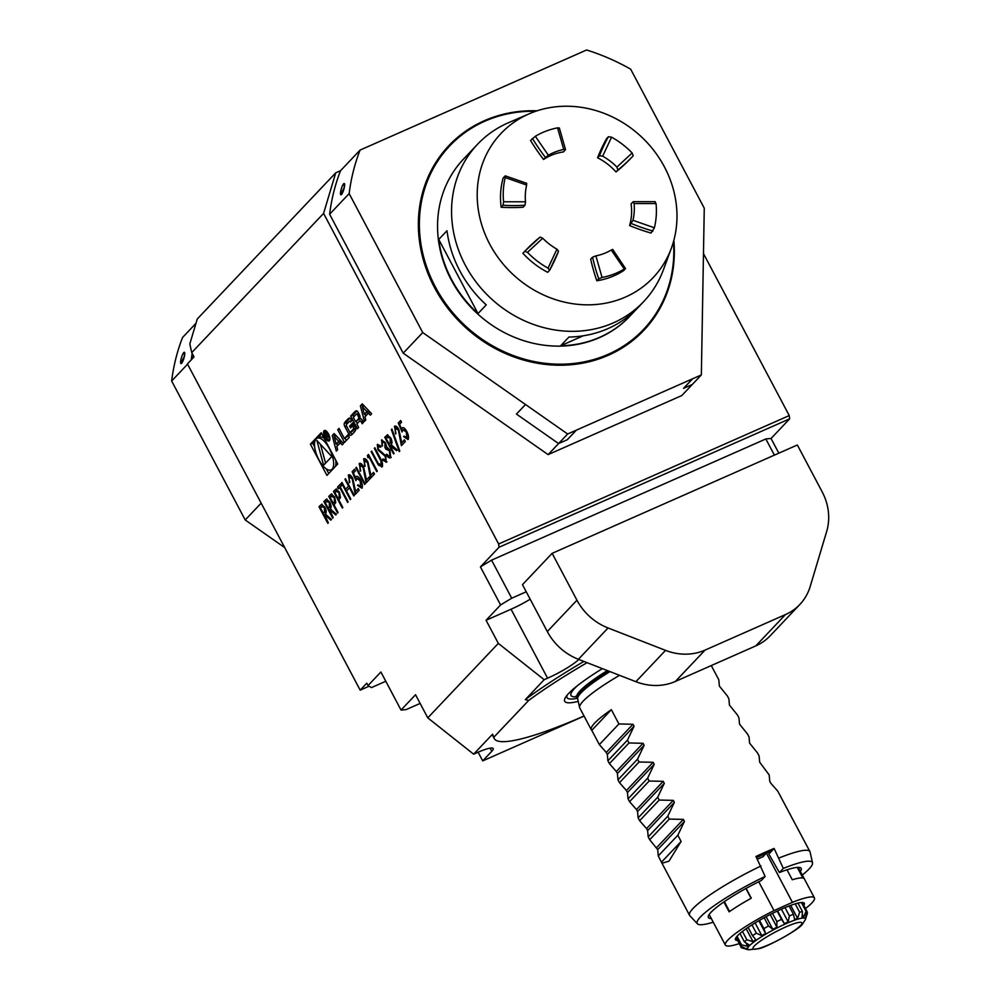 <?xml version="1.0" encoding="UTF-8"?>
<svg xmlns="http://www.w3.org/2000/svg" width="1000" height="1000" viewBox="0 0 1000 1000"><rect width="100%" height="100%" fill="white"/><g stroke="black" fill="none" stroke-linecap="round" stroke-linejoin="round"><path stroke-width="1.5" d="M332.7 518.2L323.875 501.55L326.463 499.175L329.862 502.175C331.4 505.588 331.512 507.812 330.2 508.85L336.388 514.3L335.75 514.975L329.562 509.525L333.212 517.65L332.7 518.2M342.312 508.05L333.5 491.4L336.075 489.075L339.412 492.125L340.5 497.562L338.762 499.825L342.825 507.5L342.312 508.05M350.3 499.613L341.488 482.975L342 482.425L345.613 489.25L348.575 486.125L344.963 479.3L345.475 478.75L354.288 495.4L353.775 495.95L349.475 487.837L346.525 490.962L350.812 499.075L350.3 499.613M355.45 477.713L355.95 476.675C357.25 475.763 358.825 476.938 360.65 480.2C362.488 483.938 362.85 486.6 361.75 488.188L357.5 485.35L358.025 484.812L360.875 486.45L360.1 480.688L356.763 478.475L355.95 480.675L352.137 471.725L354.5 469.225L355.4 470.938L353.438 473L355.45 477.713L356.35 476.388M360.812 486.5L360.1 480.688M360.7 470.95L359.188 463.612C360.375 462.713 361.825 463.75 363.55 466.725L366.45 479.9L369.137 477.062L370.037 478.775L366.125 482.912L363.1 467.4L360.062 465.35L360.238 471.15L359.575 463.325M367.975 457.663L367.413 455.6L368.475 454.475L377.287 471.125L376.775 471.662L368.862 456.725L367.975 457.663M386.512 462.038L382.837 460.262L382.875 458.9L385.613 460.337L385.25 456.325L377.925 449.888L377.287 444.5L380.312 445.7L380.387 447.212L378.137 446.275L378.4 449.275L385.775 455.8L386.163 462.3M386.075 460.138L385.7 456.125L378.375 449.688L377.587 444.288M380.85 447.013L378.137 446.275M393.562 453.938L384.75 437.3L387.325 434.925L390.725 437.925C392.262 441.325 392.375 443.55 391.075 444.588L397.262 450.037L396.625 450.712L390.012 445.712L394.075 453.4L393.562 453.938M395.975 433.713L394.462 426.375C395.65 425.475 397.1 426.512 398.825 429.475L401.737 442.65L404.412 439.825L405.325 441.525L401.4 445.662L398.375 430.163L395.337 428.113L395.525 433.913L394.862 426.087M337.75 463.975L321.225 432.75L310.4 444.175L326.938 475.4L337.75 463.975M789.675 418.825L499.062 547.238L498.625 543.987L789.237 415.575L789.675 418.825L771.05 438.488A239.7 37.1 152.1 0 0 765.837 438.963L491.575 560.15A239.7 37.1 152.1 0 0 480.438 566.9L500.575 604.95A239.7 37.1 -27.9 0 1 511.725 598.212L491.575 560.15M427.775 717.862L473.638 754.175L492.537 734.212L493.837 737.225L528.725 700.4L525.275 699.65L544.175 679.7L498.325 643.388L427.775 717.862L415.538 694.737L401.025 710.05L380.887 672L368.025 685.575L366.763 683.188L360.175 690.15L187.425 363.888L194.025 356.938L191.737 352.612L323.587 213.412L498.625 543.987M499.062 547.238L480.438 566.9M362.25 403.862L360.387 405.838L364.438 421.375L365.788 419.95L364.963 416.8L368.4 413.162L370.312 415.163L371.662 413.75L362.25 403.862M356.3 410.812A20.175 8.312 -113.8 0 0 355.9 410.962A20.175 8.312 -113.8 0 0 354.738 411.8L350.675 416.087L357.4 428.8L358.675 427.463L356.825 423.95L359.8 420.812A1.812 0.75 -113.8 0 1 359.9 420.725A1.812 0.75 -113.8 0 1 361.188 421.812L362.2 423.738L363.475 422.388L362.45 420.45A2.837 1.175 -113.8 0 0 360.5 418.75A20.175 8.312 -113.8 0 0 360.1 418.888A20.175 8.312 -113.8 0 0 359.487 419.237L359.312 418.925A20.175 8.312 -113.8 0 0 359.938 417.7A2.837 1.175 -113.8 0 0 359.338 414.575L358.25 412.525A2.837 1.175 -113.8 0 0 356.3 410.812M349.387 418.113A20.175 8.312 -113.8 0 0 349 418.263A20.175 8.312 -113.8 0 0 347.825 419.1L345.4 421.662A20.175 8.312 -113.8 0 0 344.288 423.5A2.837 1.175 -113.8 0 0 344.888 426.637L348.6 433.65A2.837 1.175 -113.8 0 0 350.562 435.363A20.175 8.312 -113.8 0 0 350.95 435.213A20.175 8.312 -113.8 0 0 352.125 434.375L354.55 431.812A20.175 8.312 -113.8 0 0 355.662 429.963A2.837 1.175 -113.8 0 0 355.062 426.838L352.863 422.7L349.613 426.125L350.575 427.95L352.562 425.863L353.1 426.887A1.812 0.75 -113.8 0 1 353.387 429.05L350.575 432.013A1.812 0.75 -113.8 0 1 350.475 432.088A1.812 0.75 -113.8 0 1 349.188 431.012L346.85 426.587A1.812 0.75 -113.8 0 1 346.562 424.425L349.375 421.45A1.812 0.75 -113.8 0 1 349.475 421.375A1.812 0.75 -113.8 0 1 350.475 422.013L351.775 420.637L351.337 419.825A2.837 1.175 -113.8 0 0 349.387 418.113M344.4 438.537L339.025 428.387L337.75 429.725L344.487 442.438L349.275 437.388L347.925 434.825L344.4 438.537L348.387 435.712M324.087 430.75A5.725 2.35 -113.8 0 0 324.787 437.137A5.725 2.35 -113.8 0 0 329.05 440.975A5.725 2.35 -113.8 0 0 328.888 434.787A5.725 2.35 -113.8 0 0 324.425 430.513A5.725 2.35 -113.8 0 0 324.087 430.75M342.175 444.875L343.525 443.462L334.113 433.575L332.25 435.538L336.3 451.087L337.638 449.663L336.812 446.5L340.262 442.863L342.175 444.875M401.6 429L402.1 427.95C403.4 427.038 404.975 428.212 406.8 431.488C408.638 435.213 409 437.875 407.9 439.475L403.65 436.637L404.175 436.087L407.025 437.738L406.25 431.962L402.912 429.762L402.1 431.95L398.275 423.013L400.65 420.513L401.55 422.212L399.588 424.288L401.6 429L402.5 427.663M406.962 437.788L406.25 431.962M391.375 429.637L391.912 429.062L399.787 451.025L399.237 451.6L391.375 429.637L391.987 429.263M382.5 445.938L381.5 440.05L385.475 442.6L386.625 446.737L389.913 450.087L390.763 457.575C389.588 458.537 388.075 457.575 386.238 454.688L386.75 454.15L388.425 455.975L389.862 455.85L389.462 450.775L385.825 449.137L384.925 447.425L384.963 443.137L382.413 441.75L382.05 446.138L381.863 439.787M388.425 455.975L390.312 455.65L389.462 450.775M386.75 448.587L385.825 449.137M382.088 466.725L378.425 465.112L371.138 451.662L371.662 451.112L378.137 463.275L381.15 465.05L380.913 460.925L374.312 448.3L374.837 447.762L380.163 457.812C382.413 461.725 383.05 464.7 382.088 466.725L381.637 467.05M381.087 465.112L380.913 460.925M365.138 466.262L363.625 458.925C364.812 458.038 366.262 459.075 367.987 462.038L370.887 475.213L373.575 472.375L374.475 474.087L370.562 478.225L367.537 462.725L364.5 460.662L364.675 466.463L364.012 458.638M364.65 484.475L355.825 467.825L356.35 467.275L365.163 483.925L364.65 484.475M349.825 482.425L348.312 475.087C349.5 474.2 350.95 475.238 352.675 478.2L355.588 491.375L358.263 488.537L359.175 490.25L355.25 494.387L352.225 478.875L349.188 476.825L349.375 482.625L348.713 474.8M339.725 487.488L338.462 488.812L337.562 487.113L340.6 483.913L341.5 485.613L340.238 486.938L348.15 501.887L347.638 502.425L339.725 487.488L347.987 502.05M337.575 513.05L328.762 496.4L331.337 494.062L334.675 497.113L335.763 502.562L334.025 504.812L338.088 512.5L337.575 513.05M327.812 523.35L319 506.7L321.575 504.338L324.975 507.337C326.512 510.737 326.625 512.962 325.325 514L331.512 519.45L330.875 520.125L324.688 514.675L328.325 522.812L327.812 523.35M191.737 352.612L189.812 343.95L197.275 318.988L335.725 172.838L340.538 170.712L360.062 150.087L340.538 170.712A208.375 187.125 -136.6 0 0 329.625 214.225L403.2 353.175L548.112 454.625L681.825 395.538L692.288 384.487L683.6 388.338A2.725 2.45 -136.6 0 1 683.55 388.35L692.288 384.487L701.35 374.925L702.2 326.45A2.725 2.45 43.4 0 0 702.2 326.413L704.262 208.162L630.688 69.2A208.375 187.125 -136.6 0 0 586.575 50L360.062 150.087M548.112 454.625L558.587 443.575L516.462 414.087L525.487 404.5A2.725 2.45 43.4 0 0 525.525 404.513L422.725 332.562L349.162 193.612L329.625 214.225L349.162 193.6A208.375 187.125 -136.6 0 1 360.062 150.1M323.587 213.412L335.725 172.838M703.462 253.588L789.237 415.575M369.1 686.213L360.175 690.15M368.025 685.575L371.438 687.6L385.788 681.263M187.587 364.175L171.65 381A208.375 187.125 43.4 0 1 182.55 337.488L195.987 323.3M806.988 912.062L807.487 913L805.55 917.65L807.113 911.55A37.7 5.838 -27.9 0 0 805.975 911.225L801.375 902.537M802.325 902.513L807.113 911.55M795.2 903.875L799.638 912.25A37.7 5.838 -27.9 0 1 802.45 911.55L802.038 917.288L803.763 917.125L805.975 911.225M797.975 903.112L802.45 911.55M785.013 907.613L789.4 915.9A37.7 5.838 -27.9 0 1 793.475 914.3L794.575 919.388L797.6 918.375L799.638 912.25M789.075 905.987L793.475 914.3M772.487 913.375L776.862 921.637A37.7 5.838 -27.9 0 1 781.562 919.362L784.312 923.612L788.175 921.912L789.4 915.9M777.188 911.1L781.562 919.362M759.525 920.325L763.9 928.587A37.7 5.838 -27.9 0 1 768.525 925.987L772.825 929.325L776.912 927.188L776.862 921.637M764.15 917.738L768.525 925.987M748.112 927.387L752.513 935.688A37.7 5.838 -27.9 0 1 756.35 933.162L761.838 935.662L765.55 933.413L763.9 928.587M751.963 924.887L756.35 933.162M739.963 933.45L744.412 941.85A37.7 5.838 -27.9 0 1 746.875 939.788L753.037 941.65L755.8 939.625L752.513 935.688M742.463 931.438L746.875 939.788M736.175 937.325L740.85 946.15A37.7 5.838 -27.9 0 1 741.562 944.862L747.763 946.375L749.163 944.9L744.412 941.85M737.025 936.275L741.562 944.862M807.487 913L805.387 919.55A32.688 5.062 -27.9 0 0 774.112 929.475A32.688 5.062 -27.9 0 0 748.325 949.762L741.688 947.812A37.7 5.838 -27.9 0 1 741.213 947.6L746.812 949.125L740.85 946.15M736.488 937.913L741.213 947.6M777.588 910.913L784.312 923.612M746.388 948.312L746.812 949.125M745.863 942.788L747.763 946.375M746.188 928.713L753.037 941.65M755.1 922.938L761.838 935.662M766.112 916.675L772.825 929.325M802.262 914.275L803.763 917.125M790.713 905.375L797.6 918.375M781.425 909.163L788.175 921.912M770.212 914.525L776.912 927.188M758.838 920.725L765.55 933.413M757.4 859.188L763.225 856.575L766.05 853.388A59.925 9.275 152.1 0 0 756.575 857.638M739.125 943.662A50.388 7.8 -27.9 0 1 725.35 945.075A50.388 7.8 -27.9 0 1 774.038 910.6L758.763 881.775M774.038 910.6L792.425 902.325L766.438 853.225M723.888 901.95L729.112 911.838A50.388 7.8 -27.9 0 1 751.3 898.2L746.1 888.4M751.087 898.312L745.9 888.512M729.587 911.5L724.362 901.625M787.013 869.788L792.288 879.75A50.388 7.8 -27.9 0 1 803.675 878.275L797.9 867.362M802.887 878.012L797.262 867.4M792.425 902.325A50.388 7.8 -27.9 0 1 814.425 897.913A50.388 7.8 -27.9 0 1 805.512 908.512M736.488 938.988L737.275 940.475A38.95 6.025 -27.9 0 1 736.188 940.288A38.95 6.025 -27.9 0 1 735.4 938.812A38.95 6.025 -27.9 0 1 735.863 937.8A38.95 6.025 -27.9 0 1 738.775 934.513A38.95 6.025 -27.9 0 1 740.713 932.825A38.95 6.025 -27.9 0 1 746.888 928.225A38.95 6.025 -27.9 0 1 750.013 926.137A38.95 6.025 -27.9 0 1 758.5 920.913A38.95 6.025 -27.9 0 1 762.337 918.737A38.95 6.025 -27.9 0 1 771.85 913.7A38.95 6.025 -27.9 0 1 775.8 911.75A38.95 6.025 -27.9 0 1 784.9 907.663A38.95 6.025 -27.9 0 1 788.375 906.263A38.95 6.025 -27.9 0 1 795.662 903.737A38.95 6.025 -27.9 0 1 798.138 903.075A38.95 6.025 -27.9 0 1 802.5 902.513A38.95 6.025 -27.9 0 1 803.587 902.7A38.95 6.025 -27.9 0 1 804.375 904.175A38.95 6.025 -27.9 0 1 803.913 905.188A38.95 6.025 -27.9 0 1 803.825 905.337M803.125 903.7L803.725 905.138M804.375 904.175L802.913 903.625M736.587 938.55L736.188 940.288M799.85 604.462L770.188 635.788A54.475 48.925 -136.6 0 1 755.812 645.888L785.487 614.562A54.475 48.925 43.4 0 0 799.85 604.462A54.475 48.925 43.4 0 0 810.212 586.45L826.688 531.388A54.475 48.925 43.4 0 0 822.175 491.875L797.35 444.988L552.137 553.337L522.475 584.65L526.25 591.788L547.3 631.538L576.962 600.225A54.475 48.925 43.4 0 0 608.075 627.975L578.413 659.3A54.475 48.925 -136.6 0 1 547.3 631.538M635.887 681.688L665.55 650.375A54.475 48.925 43.4 0 0 705.037 650.113L675.375 681.438A54.475 48.925 -136.6 0 1 635.887 681.688L578.413 659.3M665.55 650.375L608.075 627.975M576.962 600.225L552.137 553.337M675.375 681.438L755.812 645.888M705.037 650.113L785.487 614.562M711.275 665.575L718.812 679.8L719.375 686.087L727.375 695.975L728.888 698.825L729.45 705.113L737.45 715L738.95 717.85L739.525 724.137L747.513 734.025L749.025 736.888L749.6 743.162L757.588 753.05L759.1 755.913L759.675 762.188L769.175 774.938L769.75 781.213L770.812 783.238L777.738 791.112L809.925 851.575A68.1 10.537 -27.9 0 1 810.075 852L812.525 862.862A65.175 10.088 152.1 0 0 783.3 868.413L774.125 848.45A68.1 10.537 152.1 0 0 755.962 856.475L765.138 876.438L761.237 880.562A52.512 8.125 152.1 0 0 708.213 916.775A52.512 8.125 152.1 0 0 711.312 918.55M711.287 665.562A68.1 10.537 -27.9 0 1 711.7 666.075A68.1 10.537 -27.9 0 1 711.888 666.75M800.375 871.4A52.512 8.125 152.1 0 0 800.65 867.837A52.512 8.125 152.1 0 0 779.4 872.537L768.838 854.025L771.612 851.1A59.925 9.275 152.1 0 0 766.05 853.388M771.612 851.1L774.125 848.45M779.4 872.537L783.3 868.413M473.638 754.175L477.025 752.675A27.788 4.3 152.1 0 1 493.175 748.55A27.788 4.3 152.1 0 1 491.775 751.312L482.713 760.888L478.113 752.2M578.787 659.45A27.788 4.3 152.1 0 1 547.575 678.2L544.175 679.7M498.325 643.388L486.075 620.262L511.05 609.225A27.788 4.3 152.1 0 0 530.188 599.212M526.25 591.788L511.725 598.212M500.575 604.95L486.075 620.262M401.025 710.05A239.7 37.1 152.1 0 0 406.238 709.562L420.138 703.425M644.137 745.3L643.062 743.288L628.987 742.975L609.412 763.637L616.337 771.513L617.4 773.525L617.975 779.812L637.55 759.15L644.137 745.3L617.4 773.525M654.212 764.325L653.138 762.312L639.062 762L619.487 782.663L626.413 790.537L627.475 792.55L628.05 798.838L647.625 778.175L654.212 764.325L627.475 792.55M664.287 783.35L663.213 781.338L649.137 781.025L629.562 801.688L636.487 809.562L637.55 811.575L638.125 817.862L657.7 797.2L664.287 783.35L637.55 811.575M674.362 802.375L673.288 800.362L659.2 800.05L639.637 820.713L646.562 828.587L647.625 830.6L648.2 836.888L667.763 816.225L674.362 802.375L647.625 830.6M684.438 821.413L683.363 819.388L669.275 819.075L649.712 839.737L657.7 849.625L658.275 855.913L677.837 835.25L684.438 821.413L657.7 849.625M634.062 726.275L633 724.262L618.913 723.95L599.338 744.613L606.263 752.475L607.325 754.5L607.9 760.775L627.475 740.125L634.062 726.275L607.325 754.5M611.35 709.675L591.788 730.337A68.1 10.537 -27.9 0 1 591.337 729.8A68.1 10.537 -27.9 0 1 611.35 709.675L618.913 723.95M599.338 744.613L591.788 730.337M677.837 835.25L681.112 841.438L669.013 861.112L662.013 863.275L658.275 855.913M681.112 841.438L661.55 862.1M602.375 668.637A78.275 12.112 152.1 0 0 568.638 693.475A78.275 12.112 152.1 0 0 564.475 700.15A78.275 12.112 152.1 0 0 578.212 701.388M591.337 729.8L579.75 707.925A68.1 10.537 -27.9 0 1 579.6 707.5A68.1 10.537 -27.9 0 1 619.55 675.325M798.587 868.012A50.938 7.887 152.1 0 0 798.688 867.362M765.138 876.438A65.175 10.088 152.1 0 0 697.425 923.8A65.175 10.088 152.1 0 0 713.238 922.188M802.3 875.025A65.175 10.088 152.1 0 0 812.525 862.862M779.163 857.962A68.1 10.537 -27.9 0 1 809.925 851.575M697.425 923.8L689.812 915.675A68.1 10.537 -27.9 0 1 689.55 915.3A68.1 10.537 -27.9 0 1 760.987 865.987M493.837 737.225A157.988 24.45 152.1 0 0 494.263 738.562A157.988 24.45 152.1 0 0 584.038 716.012M587.075 662.675A157.988 24.45 152.1 0 0 528.725 700.4M492.537 734.212A157.988 24.45 152.1 0 0 493.013 736.188L494.263 738.562M778.825 453.162L771.05 438.488M765.837 438.963L774.388 455.125M627.475 740.125L628.987 742.975M609.412 763.637L607.9 760.775M649.712 839.737L648.2 836.888M667.763 816.225L669.275 819.075M639.637 820.713L638.125 817.862M657.7 797.2L659.2 800.05M629.562 801.688L628.05 798.838M647.625 778.175L649.137 781.025M619.487 782.663L617.975 779.812M637.55 759.15L639.062 762M482.713 760.888L584.075 716.087M583.888 661.438A157.988 24.45 152.1 0 0 525.275 699.65M192.162 353.425A208.375 187.125 43.4 0 0 191.238 359.862M191.325 359.775L192.675 354.4M261.15 503.137L245.212 519.963L284.688 547.587M171.65 381L245.212 519.963M180.787 363.375L184.475 356.037L184.088 352.312A5.9 1.275 106.6 0 1 184.475 356.037A5.9 1.275 106.6 0 1 182.562 361.788A5.9 1.275 106.6 0 1 180.787 363.375A5.9 1.275 106.6 0 1 180.9 359.8A5.9 1.275 106.6 0 1 184.088 352.312M403.2 353.175L422.725 332.562M567.65 434L525.525 404.513L516.462 414.087A2.725 2.45 -136.6 0 1 516.425 414.062L558.587 443.575L567.325 439.712A2.725 2.45 -136.6 0 1 567.275 439.738L558.587 443.575L567.65 434L576.337 430.163A2.725 2.45 -136.6 0 0 576.388 430.138L567.325 439.712M701.35 374.925L692.663 378.762A2.725 2.45 -136.6 0 1 692.613 378.787L576.388 430.138M537.075 110.812A134.288 120.6 43.4 0 0 434.425 287.45A134.288 120.6 43.4 0 0 583.862 362.938A134.288 120.6 43.4 0 0 673.85 240.362M343.963 183.538L344.35 187.262L340.662 194.6A5.9 1.275 -73.4 0 0 342.438 193A5.9 1.275 -73.4 0 0 344.35 187.262A5.9 1.275 -73.4 0 0 343.963 183.538A5.9 1.275 -73.4 0 0 340.775 191.025A5.9 1.275 -73.4 0 0 340.662 194.6M692.663 378.762L683.6 388.338M567.275 439.738L576.337 430.163M524.987 205.238L525.513 201.788L503.575 201.788L503.038 205.25L501.15 207.25A190.675 171.225 43.4 0 0 523.1 207.237L524.987 205.238A190.675 171.225 43.4 0 1 503.038 205.25M503.575 201.788A80.35 72.162 -136.6 0 1 505.213 177.562L526.65 185.037A57.2 51.363 43.4 0 0 525.513 201.788M501.15 207.25A80.35 72.162 43.4 0 1 503.137 178L505.288 175.85L526.737 183.337M505.025 176L505.213 177.562M526.65 185.037L526.462 183.475M549.712 270.1A190.675 171.225 43.4 0 0 558.513 251.312L549.663 270.212L547.7 272.312A80.35 72.162 43.4 0 1 522.888 253.25L524.775 251.25L527.475 252.362L542.737 238.238A57.2 51.363 43.4 0 0 556.95 249.163L548.025 268.163L549.587 270.312M558.513 251.312L556.95 249.163M548.025 268.163A80.35 72.162 -136.6 0 1 527.475 252.362M542.737 238.238L540.1 237.075L524.963 251.062A190.675 171.225 -136.6 0 1 540.05 237.113M612.513 249.6L611.25 250.037L624.275 269.037L625.538 268.6L623.638 270.6A80.35 72.162 43.4 0 1 596.838 280.788L598.737 278.788L602.062 277.475L595.9 255.875A57.2 51.363 43.4 0 0 611.25 250.037M612.663 249.35L625.538 268.6M624.275 269.037A80.35 72.162 -136.6 0 1 602.062 277.475M595.9 255.875L592.575 257.175L590.675 259.175A190.675 171.225 43.4 0 0 596.838 280.788M632.987 201.825L634.1 203.538L656.05 203.538A80.35 72.162 -136.6 0 1 654.4 227.775L632.962 220.3L629.612 225.588A57.2 51.363 43.4 0 0 631.087 203.825L633.25 201.688L655.225 201.675M656.05 203.538L654.938 201.825M632.962 220.3A57.2 51.363 43.4 0 0 634.1 203.538M629.612 225.588A190.675 171.225 43.4 0 0 651.05 233.062L654.4 227.775M599.45 155.762L602.663 156.163L611.587 137.162L608.375 136.75L606.487 138.75A190.675 171.225 43.4 0 0 597.562 157.762L599.45 155.762A190.675 171.225 43.4 0 1 608.375 136.75M611.587 137.162A80.35 72.162 -136.6 0 1 632.15 152.963L616.888 167.087A57.2 51.363 43.4 0 0 602.663 156.163M633.2 155.812L633.013 156.012A190.675 171.225 -136.6 0 0 633.2 155.812L632.15 152.963M616.888 167.087L617.925 169.95L616.025 171.95A57.2 51.363 43.4 0 0 597.562 157.762M545.462 157.463L548.375 155.287L535.35 136.287L530.538 140.463A190.675 171.225 43.4 0 0 543.562 159.462L545.462 157.463A190.675 171.225 43.4 0 1 532.438 138.463M535.35 136.287A80.35 72.162 -136.6 0 1 557.562 127.85L563.725 149.462A57.2 51.363 43.4 0 0 548.375 155.287M557.562 127.85L559.35 127.975L565.525 149.6L563.513 151.9A57.2 51.363 43.4 0 0 543.562 159.462M563.725 149.462L565.4 149.9M616.025 171.95A190.675 171.225 43.4 0 0 631.112 158.012A190.675 171.225 43.4 0 0 631.3 157.812M528.65 114.038A104.8 94.113 43.4 0 0 512.7 274.175A104.8 94.113 43.4 0 0 671.375 248.175A104.8 94.113 43.4 0 0 641.812 137.213A104.8 94.113 43.4 0 0 529.4 113.7A104.8 94.113 43.4 0 0 528.65 114.038M629.775 315.212L631.438 314.488A114.4 102.737 -136.6 0 1 629.987 316.05A114.4 102.737 -136.6 0 1 560.65 345.763L583.125 335.838M560.65 345.763L568.888 337.062A114.4 102.737 43.4 0 0 638.225 307.35L643.662 301.613A114.4 102.737 -136.6 0 1 489.963 297.525A114.4 102.737 -136.6 0 1 477.55 144.262A114.4 102.737 -136.6 0 1 507.725 123.05A114.4 102.737 -136.6 0 1 508.55 122.688L529.4 113.7M636.75 308.875L631.438 314.488M438.75 239.425L478.013 313.575A114.4 102.737 -136.6 0 1 438.75 239.425L447 230.725A114.4 102.737 43.4 0 0 486.25 304.875L478.013 313.575M477.55 144.262L472.113 150A114.4 102.737 43.4 0 0 470.662 151.562L462.425 160.263A114.4 102.737 -136.6 0 1 463.875 158.7A114.4 102.737 -136.6 0 1 465.35 157.175M671.375 248.175L663.525 269.488A114.4 102.737 -136.6 0 1 643.662 301.613M463.713 158.875A114.4 102.737 43.4 0 0 463.537 159.05A114.4 102.737 43.4 0 0 475.95 312.312A114.4 102.737 43.4 0 0 629.663 316.4A114.4 102.737 43.4 0 0 629.825 316.225M535.688 111.275A133.475 119.862 43.4 0 0 484.9 121.188A133.475 119.862 43.4 0 0 435.35 286.887A133.475 119.862 43.4 0 0 583.075 362.075A133.475 119.862 43.4 0 0 673.45 241.775M315.05 440.65L312.675 443.162L314.65 446.912M326.275 468.862L328.738 473.5M312.675 443.162L310.4 444.175M321.7 433.638L317.575 437.987M335.375 466.5A17.337 7.138 -113.8 0 0 335.775 460.238M324.15 438.275A17.337 7.138 -113.8 0 0 319.337 437.212L317.075 438.212A17.337 7.138 -113.8 0 0 316.062 438.938A17.337 7.138 -113.8 0 0 318.163 458.3A17.337 7.138 -113.8 0 0 331.087 469.938A17.337 7.138 -113.8 0 0 330.613 451.188A17.337 7.138 -113.8 0 0 317.075 438.212M323.6 465.225L331.788 456.575L316.85 440.412L323.6 465.225M320.45 444.312L325.575 463.15M362.35 406.8L366.925 411.6L364.325 414.338L362.35 406.8L364.25 405.962M368.812 410.763L366.925 411.6M368.925 410.875L364.325 414.338M370.3 412.325L368.4 413.162M362.912 404.562L363.088 406.475M365.05 414.012L365.6 416.112M362.663 404.825L360.387 405.838M356.887 410.925L352.95 415.087L353.825 416.75M356.225 421.275L357.35 423.4M352.95 415.087L350.675 416.087M358.537 418.425A1.812 0.75 -113.8 0 0 358.25 416.275L357.663 415.163A1.812 0.75 -113.8 0 0 356.388 414.087A1.812 0.75 -113.8 0 0 356.275 414.162L353.3 417.3L355.562 421.575L359.888 417.837M356.388 414.087L358.562 413.125A1.812 0.75 -113.8 0 0 358.55 413.162L356.512 414.062M359.3 419.025L355.562 421.575M349.475 421.375L351.662 420.412A1.812 0.75 -113.8 0 0 351.637 420.45L349.6 421.35M352.612 431.112A1.812 0.75 -113.8 0 0 352.738 431.087A1.812 0.75 -113.8 0 0 352.85 431.012L350.575 432.013M355.575 428.125L352.85 431.012M354.162 425.15L352.562 425.863M353.338 423.587L351.887 425.125L352.375 426.05M351.887 425.125L349.613 426.125M350.562 432.05L350.875 432.65A2.837 1.175 -113.8 0 0 352.238 434.25M349.975 418.212L347.663 420.662A20.175 8.312 -113.8 0 0 346.55 422.5A2.837 1.175 -113.8 0 0 346.637 424.338M345.062 438.237L346.287 440.538M339.363 429.012L337.75 429.725M324.6 431.7A4.625 1.913 -113.8 0 0 325.15 436.875A4.625 1.913 -113.8 0 0 328.6 439.975A4.625 1.913 -113.8 0 0 328.475 434.975A4.625 1.913 -113.8 0 0 324.862 431.5A4.625 1.913 -113.8 0 0 324.6 431.7M326.625 436.05L329.1 437.65L325.1 432.35L324.325 433.175L327.562 439.275L326.35 436.35L327.3 435.712M325.975 432.438L324.325 433.175M324.925 433.65L325.562 433L326.538 435.025L325.975 435.637L324.925 433.65M327.125 435.125L325.975 435.637M342.163 442.025L340.262 442.863M334.775 434.275L334.95 436.188M336.912 443.725L337.463 445.825M334.513 434.538L332.25 435.538M334.212 436.512L338.775 441.312L336.175 444.05L334.212 436.512L336.112 435.675M340.675 440.475L338.775 441.312M340.788 440.588L336.175 444.05M402.275 431.125L398.275 423.013M398.738 422.812L400.737 420.688M408.35 439.275L403.65 436.637M406.712 431.763L403.375 429.562M404.513 440L401.737 442.65M401.812 445.225L399.988 436.413M400.45 436.213L398.375 430.163M398.837 429.963L395.8 427.912M399.625 451.2L391.825 429.438M393.925 453.562L384.75 437.3M385.2 437.1L387.788 434.725M396.925 450.387L390.438 445.275M390.662 438.263L387.25 437.312L386.163 438.45L389.113 444L390.625 442.713L390.662 438.263L387.7 437.113M387.25 437.312L388.212 436.662M389.113 444L390.175 442.912L390.213 438.462M391.213 457.375C390.037 458.338 388.537 457.375 386.688 454.487L386.238 454.688M388.875 455.775L390.312 455.65L388.875 455.775M389.925 450.575L386.275 448.938M386.225 448.837L384.925 447.425M385.375 447.225L384.963 443.137M385.412 442.938L382.875 441.55M386.975 461.838L382.837 460.262M383.288 460.05L383.312 459.35M382.537 466.525L378.875 464.913L371.138 451.662M381.362 460.725L374.312 448.3M368.375 457.25L367.413 455.6M367.863 455.4L368.575 454.65M377.137 471.287L368.862 456.725M373.675 472.562L370.887 475.213M370.975 477.788L369.15 468.975M369.6 468.775L367.537 462.725M367.987 462.512L364.95 460.462M369.237 477.238L366.45 479.9M366.538 482.463L364.712 473.663M365.163 473.462L363.1 467.4M363.55 467.2L360.513 465.15M365 484.087L355.825 467.825M356.125 479.837L352.137 471.725M352.587 471.525L354.588 469.412M362.2 487.987L357.5 485.35M360.562 480.487L357.225 478.275M358.363 488.725L355.588 491.375M355.675 493.95L353.837 485.138M354.3 484.938L352.225 478.875M352.688 478.675L349.65 476.625M350.65 499.237L341.488 482.975M348.575 486.125L345.613 489.25M349.025 485.925L344.963 479.3M354.137 495.575L349.475 487.837M338.825 488.438L337.562 487.113M338.013 486.912L340.688 484.087M342.663 507.675L333.5 491.4M333.95 491.2L336.525 488.875M339.35 492.475L335.975 491.45L334.913 492.562L337.85 498.113L339.338 496.887L339.35 492.475L336.425 491.25M335.975 491.45L336.9 490.825M339.338 496.887L338.9 492.675M337.85 498.113L338.888 497.088M337.938 512.663L328.762 496.4M329.212 496.2L331.788 493.862M334.613 497.475L331.238 496.45L330.188 497.562L333.125 503.113L334.6 501.875L334.613 497.475L331.688 496.25M331.238 496.45L332.163 495.825M334.6 501.875L334.162 497.675M333.125 503.113L334.15 502.075M333.05 517.825L323.875 501.55M324.338 501.35L326.912 498.975M336.062 514.65L329.562 509.525M329.8 502.525L326.388 501.575L325.3 502.713L328.237 508.263L329.762 506.975L329.8 502.525L326.838 501.375M326.388 501.575L327.35 500.913M328.237 508.263L329.312 507.175L329.338 502.725M328.175 522.975L319 506.7M319.45 506.5L322.038 504.137M331.175 519.8L324.688 514.675M324.913 507.675L321.5 506.725L320.425 507.863L323.363 513.413L324.875 512.125L324.913 507.675L321.95 506.525M321.5 506.725L322.463 506.075M323.363 513.413L324.425 512.325L324.462 507.875M800.512 925.562A27.688 4.288 152.1 0 0 773.162 933.2A27.688 4.288 152.1 0 0 758.65 948.512A27.688 4.288 152.1 0 0 800.512 925.562M491.775 751.312L490.1 748.138M547.575 678.2L511.05 609.225M643.062 743.288L616.337 771.513M653.138 762.312L626.413 790.537M663.213 781.338L636.487 809.562M673.288 800.362L646.562 828.587M683.363 819.388L656.625 847.613M633 724.262L606.263 752.475M577.413 698.275A74.513 11.538 -27.9 0 1 567.175 695.113M576.562 696.787A70 10.838 -27.9 0 1 577.762 685.413M609.987 671.6A65.8 10.188 -27.9 0 0 577.663 698.938L576.875 697.262A65.65 10.163 -27.9 0 1 607.362 670.575M577.425 698.288A65.65 10.163 -27.9 0 1 608.713 671.1M683.55 388.35L692.613 378.787M524.775 251.25A190.675 171.225 -136.6 0 1 524.963 251.062L523.062 253.062M598.737 278.788A190.675 171.225 -136.6 0 1 592.575 257.175M652.95 231.062A190.675 171.225 -136.6 0 1 631.5 223.588M631.112 158.012L633.013 156.012A190.675 171.225 -136.6 0 1 617.925 169.95M362.788 421.1L361.188 421.812M356.812 410.887L354.738 411.8M359.775 415.6L358.25 416.275M359.275 414.45L357.663 415.163M355.562 428.088L353.387 429.05M354.712 426.175L353.1 426.887M351.325 435.025L350.562 435.363M350.875 432.65L348.6 433.65M346.562 425.9L344.888 426.637M346.55 422.5L344.288 423.5M347.663 420.662L345.4 421.662M349.9 418.175L347.825 419.1M748.325 949.762L758.9 948.675C766.862 947.138 798.838 929.875 802.387 924.25L805.387 919.55M814.425 897.913L798.238 867.35M725.35 945.075L709.175 914.513M576.875 697.262L575.812 696.213M577.663 698.938L579.6 707.5M662.013 863.275L689.55 915.3M332.85 469.162L331.087 469.938M352.738 431.087L350.475 432.088M326.125 430.95L324.862 431.5M329.875 439.412L328.6 439.975M326.213 432.713L325.562 433"/></g></svg>
